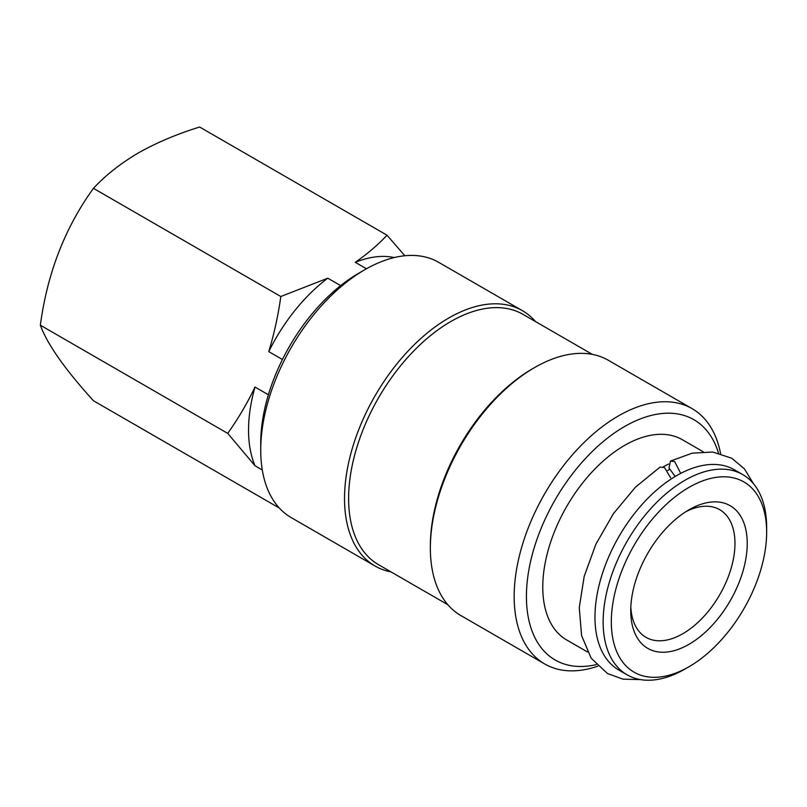 <?xml version="1.0" encoding="UTF-8"?>
<svg xmlns="http://www.w3.org/2000/svg" width="807" height="807" viewBox="0 0 807 807"><rect width="100%" height="100%" fill="white"/><g stroke="black" fill="none" stroke-linecap="round" stroke-linejoin="round"><path stroke-width="1.21" d="M640.526 679.595L622.994 679.161L607.429 673.482L591.198 658.219L581.605 635.644L579.265 607.661L584.187 576.369L595.899 544.17L613.451 513.625L635.391 487.236L660.005 467.132L664.464 467.485L670.577 477.694M680.715 473.386L674.682 461.584L670.486 461.09L668.983 467.999L674.682 475.777M366.459 268.771L355.282 262.325C367.437 253.852 378.009 244.814 387.007 235.2L199.652 127.032C176.965 134.043 156.528 142.678 138.34 152.937C120.374 163.589 105.414 175.391 93.451 188.344C65.014 227.614 47.31 273.23 40.35 325.201C47.22 344.085 64.923 369.273 93.451 400.746L279.353 508.067M596.312 664.625A138.743 80.105 -60 0 1 527.465 579.416A138.743 80.105 -60 0 1 624.527 426.56A138.743 80.105 -60 0 1 718.482 453.009M597.826 666.168A147.409 85.108 -60 0 1 544.695 663.959A147.409 85.108 -60 0 1 522.099 545.845A147.409 85.108 -60 0 1 618.394 415.938A147.409 85.108 -60 0 1 692.103 408.645A147.409 85.108 -60 0 1 720.58 453.544M544.695 663.959L460.898 615.58A147.409 85.108 -60 0 1 430.363 548.104A147.409 85.108 -60 0 1 534.597 367.558L534.597 367.558A147.409 85.108 -60 0 1 608.307 360.265L692.103 408.645M430.363 548.104L430.363 545.744A144.524 83.444 -60 0 1 532.549 368.738A144.524 83.444 -60 0 1 532.559 368.738L534.597 367.558L532.549 368.738M447.814 604.695L378.544 564.698A144.524 83.444 -60 0 1 356.391 448.894A144.524 83.444 -60 0 1 450.8 321.539A144.524 83.444 -60 0 1 523.057 314.387L592.338 354.374M391.022 571.911A147.409 85.108 -60 0 1 375.053 566.02A147.409 85.108 -60 0 1 352.457 447.905A147.409 85.108 -60 0 1 448.763 317.998A147.409 85.108 -60 0 1 522.462 310.705A147.409 85.108 -60 0 1 535.545 321.59M375.053 566.02L291.256 517.64A147.409 85.108 -60 0 1 260.732 450.165A147.409 85.108 -60 0 1 364.956 269.619A147.409 85.108 -60 0 1 364.966 269.619A147.409 85.108 -60 0 1 438.665 262.325L522.462 310.705M260.732 450.165L260.732 443.083A138.743 80.105 -60 0 1 358.833 273.159L364.966 269.619L358.833 273.159M688.986 509.802L688.986 509.792A82.375 47.563 -60 0 1 747.232 543.424A82.375 47.563 -60 0 1 688.986 644.319A82.375 47.563 -60 0 1 630.741 610.687A82.375 47.563 -60 0 1 688.986 509.792L688.986 509.792M685.829 511.719A73.709 42.549 -60 0 1 719.703 509.681A73.709 42.549 -60 0 1 731.001 568.743A73.709 42.549 -60 0 1 682.853 633.697A73.709 42.549 -60 0 1 646.004 637.348A73.709 42.549 -60 0 1 630.822 606.995M684.901 669.094L688.986 666.733A109.833 63.41 -60 0 1 611.323 621.894A109.833 63.41 -60 0 1 688.986 487.378A109.833 63.41 -60 0 1 766.65 532.216A109.833 63.41 -60 0 1 688.986 666.733L684.901 669.094A115.613 66.749 -60 0 1 627.089 674.823A115.613 66.749 -60 0 1 609.366 582.18A115.613 66.749 -60 0 1 684.901 480.296A115.613 66.749 -60 0 1 742.702 474.566A115.613 66.749 -60 0 1 766.65 527.496L766.65 532.216M627.089 674.823L618.919 670.103A115.613 66.749 -60 0 1 601.195 577.459A115.613 66.749 -60 0 1 676.72 475.575A115.613 66.749 -60 0 1 734.531 469.845L742.702 474.566M587.496 651.965L566.716 639.971A115.613 66.749 -60 0 1 548.992 547.328A115.613 66.749 -60 0 1 624.527 445.444A115.613 66.749 -60 0 1 682.329 439.714L703.109 451.708M663.142 466.9A115.613 66.749 -60 0 1 668.64 463.995M667.661 470.39A108.39 62.583 -60 0 1 669.507 469.503M282.42 359.508L268.761 351.63C274.219 333.533 278.244 315.164 280.816 296.512L93.451 188.344M262.275 469.956L255.012 465.76L227.715 433.369L40.35 325.201M227.715 433.369C238.055 418.873 247.154 403.439 255.012 387.057L268.388 394.784M387.007 235.2L404.832 255.758M280.816 296.512L327.783 278.193L340.645 285.617M355.282 262.325A131.511 75.929 -60 0 1 394.25 257.564M268.761 351.63A131.511 75.929 -60 0 1 327.783 278.193M255.012 465.76A131.511 75.929 -60 0 1 255.012 387.057M753.556 483.817L744.417 468.847L731.707 458.215L712.692 452.011L692.134 453.181L670.486 461.09"/></g></svg>
